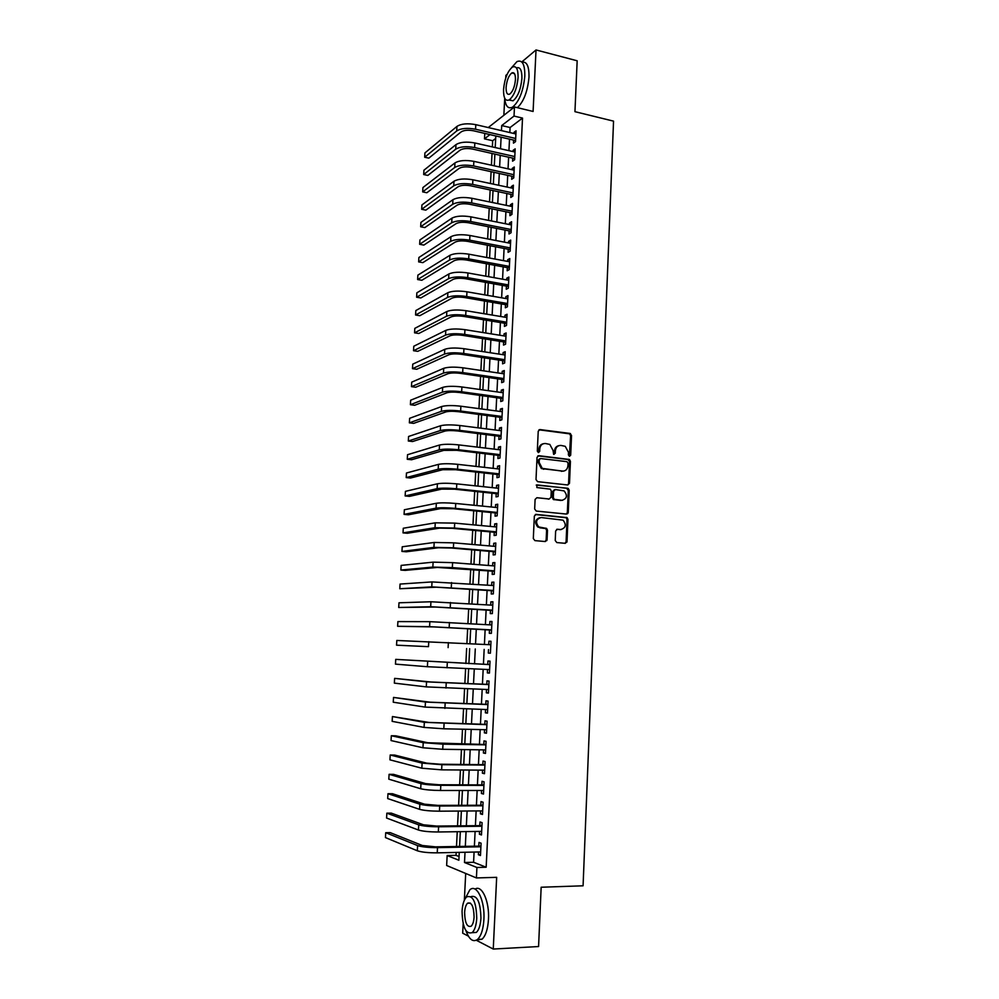 <?xml version="1.0" encoding="UTF-8"?>
<svg xmlns="http://www.w3.org/2000/svg" width="999" height="999" viewBox="0 0 999 999"><rect width="100%" height="100%" fill="white"/><g stroke="black" fill="none" stroke-linecap="round" stroke-linejoin="round"><path stroke-width="1.5" d="M569.48 456.318L570.691 455.169L571.54 435.489L569.967 433.429L539.984 429.57L538.224 431.231L537.312 451.123L538.436 452.584L539.672 451.411L539.785 448.838C540.284 445.242 542.17 443.469 545.442 443.506L549.825 444.43L553.046 450.449L553.633 454.32L555.269 453.296L555.382 450.736C555.869 447.165 557.729 445.392 560.963 445.429L565.247 446.328L568.493 452.335L568.381 454.882L569.48 456.318M569.355 456.293L570.616 435.726L569.58 433.841L538.973 429.807M538.349 452.572L538.911 449.063L539.785 448.838M553.933 454.445L554.482 450.949L555.382 450.736M555.232 540.534L556.83 542.569L565.272 543.319L567.02 541.583L567.956 519.393L567.082 517.607L536.126 514.385L534.34 516.108L533.316 538.561L534.927 540.621L545.292 541.545L547.065 539.797L547.489 530.219L546.64 528.446L538.723 526.935C535.227 522.202 536.063 519.068 541.221 517.544L563.049 520.167C566.62 524.837 565.834 527.959 560.714 529.557L557.405 529.245L555.644 530.981L555.232 540.534M474.088 852.06L473.588 862.274L486.163 867.232L476.923 867.482L476.411 877.946L446.64 865.496L447.152 855.544L458.866 860.239L459.265 852.384M488.249 127.547L514.473 106.968L533.091 111.463L536.026 49.95L577.172 60.789L574.949 111.676L613.548 121.141L583.079 885.801L541.158 887.237L538.573 946.54L493.256 949.05L496.665 877.334L476.411 877.946M514.473 106.968L514.023 116.071L501.71 125.562L501.461 130.607M486.163 867.232L522.527 118.094L514.023 116.071M567.769 484.977L569.505 483.291L570.429 461.338L569.442 459.478L538.798 455.694L537.025 457.367L536.013 479.582L537.612 481.655L567.769 484.977L568.581 483.466L569.517 461.538L567.956 459.49L537.849 455.894M569.205 490.284L568.256 512.362L566.52 514.073L536.276 511.063L534.665 508.991L535.102 499.425L536.888 497.714L549.213 499.001L550.973 497.29L551.261 490.984L550.337 489.16L536.838 487.549L536.962 484.902L568.269 488.461L569.205 490.284L568.294 490.459L567.345 512.499L568.256 512.362M463.161 923.788L462.687 933.178L468.381 936.138M476.298 940.246L493.256 949.05M536.026 49.95L521.778 61.975M507.13 74.326L505.869 75.4L505.731 77.997M513.611 139.997L513.461 143.144L515.534 141.633L516.058 130.807L513.998 132.343L513.936 133.504M512.724 158.029L512.574 161.189L514.635 159.728L515.172 148.863L513.099 150.35L513.049 151.586M511.838 176.124L511.675 179.296L513.748 177.897L514.285 166.983L512.212 168.419L512.15 169.73M510.939 194.281L510.789 197.465L512.849 196.116L513.386 185.177L511.326 186.551L511.251 187.937M510.039 212.5L509.89 215.684L511.95 214.398L512.499 203.421L510.427 204.745L510.352 206.206M509.14 230.781L508.978 233.978L511.051 232.755L511.6 221.728L509.527 223.002L509.453 224.55M508.241 249.126L508.079 252.335L510.152 251.161L510.689 240.11L508.616 241.321L508.541 242.944M507.33 267.532L507.167 270.766L509.24 269.643L509.79 258.541L507.717 259.703L507.629 261.413M506.418 286.001L506.256 289.248L508.329 288.187L508.878 277.048L506.805 278.147L506.718 279.932M505.506 304.545L505.344 307.792L507.417 306.793L507.967 295.617L505.894 296.653L505.806 298.526M504.582 323.152L504.433 326.411L506.505 325.462L507.055 314.248L504.982 315.234L504.882 317.183M503.671 341.808L503.508 345.092L505.581 344.205L506.131 332.954L504.058 333.878L503.958 335.901M502.747 360.552L502.584 363.836L504.657 362.999L505.207 351.71L503.134 352.572L503.034 354.695M501.823 379.345L501.66 382.642L503.733 381.868L504.283 370.542L502.21 371.353L502.097 373.551M500.886 398.214L500.724 401.523L502.797 400.811L503.359 389.435L501.286 390.184L501.173 392.47M499.95 417.145L499.787 420.454L501.873 419.805L502.435 408.404L500.349 409.091L500.237 411.451M499.013 436.138L498.851 439.473L500.936 438.886L501.498 427.435L499.413 428.059L499.3 430.507M498.076 455.207L497.914 458.541L499.987 458.017L500.561 446.528L498.476 447.09L498.351 449.637M497.14 474.338L496.965 477.684L499.05 477.222L499.612 465.696L497.539 466.196L497.402 468.818M496.191 493.531L496.028 496.903L498.101 496.491L498.676 484.927L496.59 485.364L496.453 488.074M495.242 512.799L495.067 516.183L497.152 515.834L497.727 504.22L495.641 504.607L495.504 507.405M494.28 532.142L494.118 535.526L496.203 535.252L496.778 523.601L494.692 523.913L494.555 526.798M493.331 551.548L493.156 554.944L495.242 554.732L495.816 543.031L493.731 543.294L493.593 546.266M492.37 571.016L492.195 574.437L494.28 574.288L494.855 562.537L492.782 562.737L492.632 565.796M491.408 590.559L491.233 593.993L493.319 593.906L493.893 582.117L491.82 582.242L491.658 585.402M490.434 610.177L490.272 613.611L492.357 613.598L492.932 601.773L490.846 601.835L490.696 605.082M489.473 629.857L489.298 633.316L491.383 633.354L491.97 621.49L489.885 621.49L489.722 624.825M488.499 649.612L488.324 653.084L490.409 653.184L490.996 641.283L488.911 641.208L488.736 644.642M487.512 669.517L487.35 672.914L489.435 673.089L490.022 661.138L487.937 661.013L487.762 664.485M486.525 689.497L486.363 692.831L488.449 693.069L489.035 681.081L486.95 680.881L486.788 684.365M485.539 709.552L485.377 712.811L487.462 713.124L488.061 701.086L485.976 700.811L485.801 704.307M484.552 729.67L484.39 732.866L486.476 733.241L487.075 721.166L484.99 720.828L484.815 724.337M483.553 749.874L483.404 752.996L485.489 753.433L486.076 741.308L483.991 740.908L483.816 744.43M482.554 770.142L482.405 773.201L484.49 773.713L485.089 761.538L483.004 761.063L482.829 764.597M481.555 790.484L481.406 793.468L483.491 794.055L484.09 781.842L482.005 781.293L481.83 784.839M480.544 810.901L480.407 813.823L482.492 814.472L483.091 802.209L481.006 801.598L480.831 805.157M479.532 831.405L479.395 834.24L481.481 834.964L482.092 822.652L479.995 821.977L479.82 825.549M522.527 118.094L510.089 127.522L509.84 132.555M509.515 139.048L508.941 150.662M508.628 157.105L508.041 168.831M507.717 175.225L507.13 187.063M506.818 193.406L506.231 205.357M505.919 211.651L505.307 223.726M505.007 229.957L504.395 242.145M504.095 248.326L503.484 260.639M503.171 266.77L502.559 279.183M502.26 285.264L501.635 297.802M501.336 303.833L500.699 316.483M500.412 322.465L499.775 335.239M499.475 341.146L498.838 354.046M498.551 359.915L497.902 372.927M497.614 378.733L496.953 391.883M496.678 397.627L496.016 410.889M495.729 416.583L495.067 429.97M494.78 435.614L494.118 449.125M493.831 454.707L493.156 468.344M492.882 473.863L492.195 487.624M491.933 493.094L491.233 506.98M490.971 512.387L490.272 526.411M490.01 531.755L489.31 545.904M489.048 551.186L488.336 565.459M488.074 570.691L487.362 585.102M487.1 590.259L486.376 604.795M486.126 609.902L485.402 624.575M485.139 629.62L484.415 644.417M484.165 649.4L483.429 664.285M483.166 669.33L482.43 684.203M482.18 689.347L481.443 704.183M481.181 709.427L480.444 724.238M480.182 729.582L479.445 744.355M479.17 749.812L478.446 764.56M478.159 770.104L477.435 784.839M477.147 790.484L476.423 805.182M476.136 810.938L475.412 825.611M475.112 831.468L474.388 846.103M478.521 851.972L478.384 854.732L480.469 855.531L481.081 843.181L478.996 842.432L478.808 846.016M495.691 138.449L492.682 140.722L492.357 146.928M492.032 153.409L491.421 165.197M491.096 171.628L490.484 183.529M490.159 189.91L489.535 201.923M489.21 208.254L488.598 220.392M488.274 226.661L487.649 238.911M487.325 245.13L486.688 257.505M486.376 263.674L485.739 276.161M485.414 282.28L484.777 294.88M484.465 300.949L483.816 313.674M483.504 319.68L482.842 332.53M482.542 338.474L481.868 351.448M481.568 357.342L480.894 370.442M480.594 376.273L479.92 389.498M479.62 395.279L478.946 408.616M478.646 414.348L477.959 427.809M477.672 433.479L476.973 447.065M476.685 452.684L475.974 466.396M475.699 471.953L474.987 485.801M474.7 491.296L473.988 505.269M473.701 510.701L472.977 524.8M472.702 530.182L471.978 544.418M471.703 549.725L470.966 564.098M470.704 569.355L469.955 583.841M469.692 589.035L468.943 603.671M468.681 608.803L467.919 623.563M467.657 628.633L466.895 643.531M466.633 648.538L465.871 663.511M465.609 668.593L464.847 683.541M464.572 688.723L463.811 703.646M463.536 708.928L462.774 723.825M462.5 729.195L461.738 744.068M461.451 749.55L460.701 764.397M460.414 769.979L459.652 784.802M459.353 790.484L458.603 805.269M458.304 811.063L457.542 825.823M457.242 831.717L456.493 846.44M456.181 852.447L456.031 855.344L459.053 856.543M566.933 542.107L566.058 542.02M567.27 512.962L568.119 513.049M465.696 873.463L464.348 900.249M456.031 855.344L447.152 855.544M492.682 140.722L484.478 138.861L484.765 133.367M504.682 98.776L503.858 115.297M465.022 852.259L464.498 862.499L476.923 867.482M501.123 137.125L500.536 148.764M500.212 155.232L499.625 166.983M499.3 173.401L498.701 185.277M498.376 191.633L497.764 203.621M497.452 209.927L496.84 222.028M496.528 228.284L495.904 240.509M495.591 246.716L494.967 259.053M494.655 265.197L494.03 277.66M493.718 283.753L493.094 296.328M492.782 302.372L492.145 315.06M491.845 321.054L491.196 333.866M490.896 339.797L490.234 352.734M489.947 358.616L489.285 371.665M488.986 377.485L488.324 390.671M488.036 396.441L487.362 409.74M487.075 415.447L486.401 428.883M486.113 434.528L485.427 448.089M485.139 453.683L484.453 467.357M484.178 472.889L483.479 486.7M483.204 492.182L482.492 506.118M482.217 511.538L481.506 525.599M481.243 530.956L480.519 545.142M480.257 550.449L479.532 564.772M479.27 570.004L478.533 584.465M478.284 589.647L477.547 604.22M477.285 609.34L476.535 624.063M476.286 629.12L475.536 643.968M475.287 648.963L474.525 663.898M474.275 668.955L473.514 683.865M473.264 689.023L472.502 703.908M472.24 709.165L471.491 724.025M471.216 729.382L470.467 744.218M470.192 749.675L469.455 764.472M469.168 770.042L468.419 784.814M468.131 790.484L467.395 805.231M467.095 811.001L466.358 825.711M466.058 831.593L465.322 846.278M490.022 134.578L484.478 138.861M459.577 846.39L460.327 831.668M460.626 825.786L461.376 811.038M461.675 805.256L462.425 790.484M462.712 784.802L463.474 770.004M463.761 764.422L464.51 749.6M464.797 744.118L465.546 729.27M465.821 723.888L466.583 709.003M466.858 703.733L467.619 688.823M467.882 683.653L468.643 668.718M468.893 663.648L469.655 648.688M469.917 643.681L470.679 628.796M470.929 623.738L471.69 608.99M471.953 603.858L472.689 589.248M472.952 584.065L473.701 569.58M473.963 564.335L474.7 549.974M474.962 544.667L475.686 530.457M475.961 525.087L476.685 510.988M476.96 505.569L477.672 491.608M477.959 486.113L478.658 472.277M478.946 466.733L479.645 453.034M479.932 447.427L480.619 433.841M480.906 428.184L481.593 414.735M481.88 409.016L482.567 395.679M482.867 389.91L483.528 376.698M483.828 370.866L484.503 357.792M484.802 351.898L485.464 338.936M485.764 332.992L486.413 320.155M486.725 314.161L487.375 301.436M487.687 295.392L488.324 282.792M488.636 276.686L489.273 264.211M489.585 258.042L490.222 245.692M490.534 239.473L491.158 227.235M491.483 220.966L492.095 208.841M492.42 202.522L493.031 190.509M493.356 184.141L493.968 172.24M494.293 165.822L494.892 154.046M495.217 147.565L495.816 135.901M510.089 127.522L501.71 125.562M473.588 862.274L464.498 862.499M513.998 132.343L515.959 132.805M513.099 150.35L515.072 150.799M512.212 168.419L514.185 168.856M511.326 186.551L513.299 186.975M510.427 204.745L512.412 205.157M509.527 223.002L511.513 223.401M508.616 241.321L510.614 241.708M507.717 259.703L509.715 260.077M506.805 278.147L508.803 278.509M505.894 296.653L507.904 297.003M504.982 315.234L506.993 315.572M504.058 333.878L506.068 334.19M503.134 352.572L505.157 352.884M502.21 371.353L504.233 371.64M501.286 390.184L503.309 390.472M500.349 409.091L502.385 409.353M499.413 428.059L501.448 428.309M498.476 447.09L500.511 447.34M497.539 466.196L499.575 466.433M496.59 485.364L498.638 485.589M495.641 504.607L497.689 504.807M494.692 523.913L496.753 524.1M493.731 543.294L495.791 543.468M492.782 562.737L494.842 562.899M491.82 582.242L493.881 582.405M490.846 601.835L492.919 601.972M489.885 621.49L491.958 621.615M488.324 653.084L490.409 653.184M488.911 641.208L490.996 641.321M487.35 672.914L489.435 673.001M486.363 692.831L488.461 692.906M485.377 712.811L487.475 712.874M484.39 732.866L486.501 732.904M483.404 752.996L485.502 753.021M482.405 773.201L484.515 773.214M481.406 793.468L483.516 793.468M480.407 813.823L482.517 813.798M479.395 834.24L481.518 834.202M478.384 854.732L480.519 854.694M558.803 445.666C556.231 446.241 554.795 448.002 554.482 450.949M543.231 443.756C540.659 444.355 539.21 446.116 538.911 449.063M568.031 463.099L566.933 461.663L540.534 458.541L539.298 459.715L539.173 462.437L542.232 468.369L562.362 471.141C565.596 471.153 567.444 469.368 567.919 465.796L568.031 463.099M539.835 458.703L538.411 459.927L539.298 459.715M563.411 471.153L541.358 468.568L538.286 462.649L538.411 459.927M566.408 514.06L567.345 512.499M536.888 497.714L549.125 499.013M536.226 485.089L567.619 488.236M561.888 500.312C567.07 498.701 567.794 495.554 564.073 490.896L555.357 489.547L553.596 491.246L553.321 497.539L554.233 499.35L562.499 500.337M554.52 489.697L552.697 491.408L553.596 491.246M560.976 500.474L553.334 499.5L552.422 497.689L552.697 491.408M568.294 490.459L566.708 488.411M561.126 529.582L556.643 529.383M539.785 517.657C535.064 519.58 534.415 522.714 537.837 527.06L540.771 527.684M545.129 541.533L546.166 539.897L546.59 530.344L545.741 528.571L539.872 527.809M565.072 543.306L566.096 541.683L567.045 519.53L566.171 517.732L535.314 514.522M456.968 126.398L456.718 130.956L424.675 157.243L424.925 152.922L456.968 126.398C461.251 123.701 467.532 123.127 475.811 124.663L515.909 133.966M456.718 130.956C461.001 128.272 467.282 127.697 475.561 129.233L515.684 138.474M515.584 140.559L473.601 130.807C468.094 129.783 463.923 130.17 461.063 131.943L428.833 158.142L424.675 157.243M504.62 97.989C505.494 106.169 508.129 109.216 512.512 107.155C519.193 101.611 523.301 91.246 524.825 76.074C524.937 64.273 522.302 59.465 516.933 61.626L511.588 67.682M517.37 107.667C523.751 101.623 527.634 91.446 528.995 77.123C529.158 66.234 526.835 61.276 522.027 62.238M516.421 67.944C520.179 66.633 522.015 70.142 521.915 78.459C520.816 89.373 517.869 96.828 513.049 100.824L509.015 100.025M518.081 77.485C518.169 68.981 516.283 65.509 512.425 67.083C507.592 71.141 504.632 78.609 503.558 89.473C503.434 97.989 505.332 101.473 509.24 99.9C514.035 95.892 516.982 88.412 518.081 77.485M506.093 87.375C506.018 92.87 507.23 95.105 509.752 94.093C512.849 91.508 514.747 86.688 515.447 79.658C515.509 74.176 514.298 71.94 511.8 72.952C508.691 75.562 506.793 80.37 506.093 87.375M511.513 107.63L512.574 108.466M466.009 930.868C469.268 939.622 473.101 942.469 477.522 939.422C481.143 935.963 483.279 929.32 483.903 919.517C485.089 900.661 476.585 883.328 469.83 889.834L465.01 898.95M476.785 939.959L482.08 939.185C485.714 935.726 487.849 929.107 488.474 919.305C489.585 901.335 481.78 884.315 475.074 889.135M470.904 896.652C477.122 894.842 480.469 901.997 480.944 918.093C480.494 925.161 478.958 929.932 476.348 932.429L472.09 932.691M476.748 918.281C476.248 902.022 472.902 894.892 466.683 896.877C464.06 899.375 462.525 904.145 462.062 911.188C462.475 927.359 465.834 934.515 472.165 932.629C474.762 930.131 476.286 925.349 476.748 918.281M464.622 912.424C464.897 922.864 467.057 927.459 471.128 926.235C472.802 924.637 473.788 921.553 474.088 916.995C473.776 906.53 471.615 901.935 467.594 903.196C465.909 904.807 464.922 907.879 464.622 912.424M455.981 144.618L455.719 149.188L423.688 174.538L423.938 170.205L455.981 144.618C460.252 142.02 466.545 141.471 474.837 142.969L515.022 152.035M455.719 149.188C460.002 146.616 466.296 146.066 474.6 147.552L514.797 156.556M514.697 158.591L472.627 149.076C467.12 148.077 462.937 148.439 460.077 150.15L427.847 175.412L423.688 174.538M454.97 162.912L454.72 167.495L422.677 191.895L422.927 187.55L454.97 162.912C459.253 160.402 465.546 159.877 473.863 161.351L514.123 170.167M454.72 167.495C459.003 165.01 465.309 164.498 473.613 165.946L513.898 174.713M513.811 176.673L471.653 167.407C466.133 166.446 461.938 166.783 459.078 168.431L426.848 192.745L422.677 191.895M453.971 181.256L453.721 185.851L421.678 209.303L421.928 204.945L453.971 181.256C458.254 178.846 464.56 178.359 472.889 179.783L513.236 188.361M453.721 185.851C458.004 183.466 464.31 182.992 472.639 184.403L513.011 192.919M512.912 194.817L470.679 185.802C465.147 184.865 460.939 185.19 458.079 186.763L425.849 210.14L421.678 209.303M452.959 199.675L452.709 204.283L420.666 226.773L420.916 222.402L452.959 199.675C457.242 197.365 463.561 196.903 471.903 198.289L512.337 206.618M452.709 204.283C456.993 201.998 463.311 201.548 471.665 202.922L512.112 211.201M512.025 213.024L469.692 204.271C464.148 203.359 459.94 203.659 457.08 205.17L424.85 227.585L420.666 226.773M451.948 218.144L451.698 222.777L419.655 244.305L419.917 239.922L451.948 218.144C456.231 215.934 462.562 215.509 470.929 216.858L511.438 224.95M451.698 222.777C455.981 220.592 462.312 220.167 470.679 221.516L511.213 229.533M511.126 231.293L468.706 222.802C463.149 221.915 458.941 222.19 456.081 223.639L423.851 245.092L419.655 244.305M450.936 236.688L450.674 241.333L418.643 261.888L418.893 257.492L450.936 236.688C455.219 234.578 461.563 234.178 469.93 235.489L510.539 243.331M450.674 241.333C454.97 239.248 461.301 238.861 469.692 240.16L510.314 247.939M510.227 249.625L467.719 241.396C462.15 240.534 457.942 240.784 455.069 242.17L422.839 262.65L418.643 261.888M449.912 255.294L449.662 259.952L417.632 279.545L417.882 275.125L449.912 255.294C454.208 253.284 460.551 252.922 468.943 254.196L509.627 261.775M449.662 259.952C453.946 257.979 460.302 257.617 468.693 258.878L509.403 266.408M509.328 268.019L466.733 260.052C461.151 259.216 456.93 259.453 454.058 260.764L421.84 280.269L417.632 279.545M448.888 273.963L448.638 278.646L416.608 297.24L416.858 292.807L448.888 273.963C453.184 272.065 459.54 271.728 467.957 272.964L508.716 280.294M448.638 278.646C452.934 276.773 459.29 276.436 467.707 277.66L508.491 284.94M508.416 286.488L465.734 278.771C460.139 277.959 455.919 278.184 453.047 279.42L420.829 297.952L416.608 297.24M447.864 292.707L447.614 297.402L415.584 315.01L415.834 310.564L447.864 292.707C452.16 290.909 458.529 290.597 466.958 291.795L507.804 298.876M447.614 297.402C451.91 295.629 458.266 295.329 466.708 296.516L507.579 303.534M507.504 305.007L464.735 297.565C459.128 296.778 454.895 296.978 452.035 298.152L419.805 315.696L415.584 315.01M446.84 311.513L446.578 316.221L414.56 332.829L414.81 328.371L446.84 311.513C451.136 309.815 457.505 309.54 465.959 310.701L506.893 317.52M446.578 316.221C450.874 314.548 457.255 314.285 465.696 315.434L506.668 322.19M506.593 323.601L463.736 316.421C458.116 315.659 453.883 315.834 451.011 316.945L418.793 333.491L414.56 332.829M445.804 330.382L445.542 335.115L413.524 350.711L413.786 346.241L445.804 330.382C450.099 328.783 456.481 328.546 464.947 329.67L505.969 336.226M445.542 335.115C449.85 333.541 456.231 333.304 464.697 334.415L505.744 340.921M505.681 342.257L462.724 335.352C457.105 334.615 452.859 334.765 449.987 335.801L417.769 351.348L413.524 350.711M444.767 349.325L444.505 354.071L412.487 368.656L412.749 364.16L444.767 349.325C449.063 347.827 455.457 347.627 463.936 348.701L505.057 355.007M444.505 354.071C448.813 352.597 455.207 352.397 463.686 353.471L504.82 359.702M504.757 360.976L461.713 354.345C456.081 353.634 451.823 353.758 448.951 354.732L416.745 369.268L412.487 368.656M443.731 368.319L443.469 373.089L411.451 386.65L411.713 382.155L443.731 368.319C448.027 366.945 454.433 366.77 462.924 367.807L504.12 373.838M443.469 373.089C447.764 371.728 454.17 371.566 462.674 372.59L503.896 378.571M503.833 379.757L460.701 373.401C455.057 372.714 450.799 372.827 447.927 373.726L415.709 387.237L411.451 386.65M442.682 387.4L442.42 392.17L410.414 404.72L410.664 400.199L442.682 387.4C446.99 386.113 453.396 385.976 461.913 386.975L503.196 392.757M442.42 392.17C446.728 390.921 453.134 390.784 461.663 391.77L502.959 397.49M502.909 398.613L459.69 392.52C454.033 391.87 449.762 391.958 446.89 392.794L414.672 405.282L410.414 404.72M441.633 406.543L441.371 411.338L409.365 422.839L409.627 418.306L441.633 406.543C445.941 405.369 452.36 405.257 460.889 406.218L502.26 411.725M441.371 411.338C445.679 410.189 452.097 410.089 460.639 411.039L502.035 416.483M501.985 417.532L458.666 411.725C452.997 411.089 448.726 411.163 445.854 411.913L413.636 423.376L409.365 422.839M440.584 425.749L440.322 430.557L408.316 441.021L408.579 436.476L440.584 425.749C444.892 424.687 451.323 424.612 459.865 425.524L501.336 430.769M440.322 430.557C444.63 429.52 451.061 429.458 459.615 430.357L501.098 435.539M501.048 436.513L457.642 430.981C451.96 430.382 447.677 430.432 444.805 431.118L412.599 441.533L408.316 441.021M439.523 445.03L439.26 449.85L407.267 459.278L407.53 454.707L439.523 445.03C443.831 444.068 450.274 444.031 458.841 444.905L500.387 449.875M439.26 449.85C443.568 448.926 450.012 448.888 458.591 449.75L500.162 454.67M500.112 455.569L456.618 450.312L443.756 450.387L411.563 459.752L407.267 459.278M438.461 464.373L438.199 469.218L406.206 477.584L406.468 473.002L438.461 464.373C442.782 463.524 449.225 463.511 457.817 464.348L499.45 469.055M438.199 469.218C442.507 468.394 448.963 468.394 457.554 469.218L499.213 473.863M499.175 474.687L455.581 469.717L442.707 469.717L410.514 478.034L406.206 477.584M437.4 483.791L437.137 488.648L405.144 495.954L405.419 491.358L437.4 483.791C441.72 483.054 448.176 483.079 456.78 483.866L498.501 488.299M437.137 488.648C441.446 487.937 447.914 487.974 456.518 488.761L498.264 493.119M498.226 493.881L454.545 489.185L441.658 489.123L409.465 496.378L405.144 495.954M567.594 513.748L566.858 513.711M436.338 503.271L436.063 508.154L404.083 514.385L404.345 509.765L436.338 503.271C440.646 502.647 447.115 502.709 455.744 503.459L497.552 507.604M436.063 508.154C440.384 507.554 446.853 507.629 455.482 508.366L497.315 512.45M497.29 513.136L453.509 508.728L440.596 508.591L408.404 514.785L404.083 514.385M566.982 541.858L566.096 541.82M546.865 540.596L546.066 540.447M435.264 522.827L435.002 527.722L403.022 532.879L403.284 528.246L435.264 522.827L454.695 523.114L496.603 526.997M435.002 527.722L454.445 528.034L496.366 531.843M496.341 532.455L452.472 528.346L439.535 528.134L407.355 533.254L403.022 532.879M434.19 542.457L433.928 547.365L401.948 551.436L402.222 546.79L434.19 542.457L453.658 542.844L495.654 546.441M433.928 547.365L453.396 547.789L495.417 551.323M495.392 551.848L451.423 548.026L438.461 547.752L406.293 551.785L401.948 551.436M433.116 562.15L432.842 567.082L400.874 570.054L401.148 565.397L433.116 562.15L452.609 562.649L494.692 565.958M432.842 567.082L452.347 567.607L494.455 570.854M494.43 571.303L437.4 567.432L405.219 570.379L400.874 570.054M432.03 581.918L431.755 586.875L399.8 588.748L400.062 584.065L432.03 581.918L493.731 585.551M431.755 586.875L493.494 590.459M493.469 590.834L436.326 587.187L399.8 588.748M430.944 601.76L430.669 606.73L398.713 607.492L398.988 602.797L430.944 601.76L492.769 605.219M430.669 606.73L492.519 610.139M492.507 610.439L435.252 607.017L398.713 607.492M429.857 621.665L429.582 626.66L397.627 626.298L397.902 621.59L429.857 621.665L491.733 624.949M429.582 626.66L491.558 629.894M491.545 630.107L434.165 626.922L397.627 626.298M428.758 641.658L428.484 646.665L396.541 645.179L396.815 640.459L490.821 644.755M428.484 646.665L396.541 645.179M489.847 664.585L395.729 659.377L489.847 664.622M395.729 659.377L395.454 664.123L427.385 666.733L489.597 669.605M488.873 684.452L431.168 682.017L394.63 678.371L426.561 681.842L488.873 684.577M394.63 678.371L394.355 683.129L426.286 686.887L488.623 689.572M487.899 704.407L430.07 702.185L393.531 697.427L425.449 702.047L487.887 704.595M393.531 697.427L393.256 702.21L425.174 707.105L487.637 709.602M486.913 724.425L428.971 722.439L392.432 716.558L424.338 722.327L486.9 724.687M392.432 716.558L392.145 721.34L424.063 727.409L443.806 728.795L486.65 729.72M485.926 744.517L427.872 742.756L395.754 735.826L391.321 735.751L423.226 742.682L442.994 744.155L485.914 744.842M391.321 735.751L391.046 740.559L422.952 747.776L442.719 749.287L485.664 749.899M484.94 764.685L439.935 764.21L426.76 763.149L394.642 755.057L390.209 755.007L422.115 763.111L441.908 764.697L484.915 765.084M390.209 755.007L389.935 759.827L421.828 768.219L441.633 769.842L484.665 770.154M483.941 784.927L438.836 784.752L425.649 783.616L393.544 774.35L389.098 774.325L420.991 783.603C425.324 784.627 431.93 785.189 440.809 785.314L483.916 785.401M389.098 774.325L388.811 779.17L420.704 788.748C425.037 789.797 431.655 790.371 440.534 790.484L483.666 790.484M482.942 805.244L437.737 805.381L424.538 804.17L392.432 793.706L387.974 793.718L419.855 804.183C424.2 805.331 430.819 805.931 439.71 806.006L482.917 805.781M387.974 793.718L387.699 798.576L419.58 809.34C423.913 810.514 430.532 811.126 439.435 811.188L482.667 810.888M481.943 825.624L436.638 826.073L423.414 824.787L391.321 813.136L386.85 813.174L418.731 824.837C423.064 826.111 429.695 826.747 438.611 826.772L481.918 826.248M386.85 813.174L386.576 818.044L418.444 830.019C422.789 831.318 429.42 831.967 438.336 831.98L481.655 831.368M480.931 846.091L435.539 846.852L422.29 845.491L390.209 832.629L385.726 832.691L417.594 845.579C421.928 846.965 428.571 847.651 437.512 847.627L480.906 846.777M385.726 832.691L385.452 837.587L417.307 850.773C421.653 852.184 428.296 852.884 437.237 852.846L480.656 851.922M569.78 455.369L570.691 455.169M538.786 451.635L539.672 451.411M554.37 453.509L555.269 453.296M539.11 429.82L539.984 429.57M569.055 433.666L569.967 433.429M570.616 435.726L571.54 435.489M537.924 455.906L538.798 455.694M567.956 459.49L568.856 459.278M569.517 461.538L570.429 461.338M568.581 483.466L569.505 483.291M538.286 462.649L539.173 462.437M543.406 469.268L544.293 469.068M561.45 471.341L562.362 471.141M548.314 499.15L549.213 499.001M536.338 485.027L536.962 484.902M552.422 497.689L553.321 497.539M554.02 499.75L554.92 499.587M556.755 529.333L557.405 529.245M559.802 529.682L560.714 529.557M544.992 528.296L545.879 528.171M546.59 530.344L547.489 530.219M546.166 539.897L547.065 539.797M535.377 514.497L536.126 514.385M565.471 517.482L566.383 517.357M567.045 519.53L567.956 519.393M566.096 541.683L567.02 541.583M475.811 124.663L475.561 129.233M474.837 142.969L474.6 147.552M473.863 161.351L473.613 165.946M472.889 179.783L472.639 184.403M471.903 198.289L471.665 202.922M470.929 216.858L470.679 221.516M469.93 235.489L469.692 240.16M468.943 254.196L468.693 258.878M467.957 272.964L467.707 277.66M466.958 291.795L466.708 296.516M465.959 310.701L465.696 315.434M464.947 329.67L464.697 334.415M463.936 348.701L463.686 353.471M462.924 367.807L462.674 372.59M461.913 386.975L461.663 391.77M460.889 406.218L460.639 411.039M459.865 425.524L459.615 430.357M458.841 444.905L458.591 449.75M457.817 464.348L457.554 469.218M456.78 483.866L456.518 488.761M455.744 503.459L455.482 508.366M454.695 523.114L454.445 528.034M453.658 542.844L453.396 547.789M452.609 562.649L452.347 567.607M451.548 582.517L451.286 587.499M450.499 602.472L450.237 607.467M449.438 622.489L449.175 627.509M448.376 642.582L448.101 647.614M447.302 662.749L447.04 667.794M427.659 661.713L427.385 666.733M446.228 682.991L445.966 688.061M426.561 681.842L426.286 686.887M445.154 703.296L444.892 708.391M425.449 702.047L425.174 707.105M444.08 723.688L443.806 728.795M424.338 722.327L424.063 727.409M442.994 744.155L442.719 749.287M423.226 742.682L422.952 747.776M441.908 764.697L441.633 769.842M422.115 763.111L421.828 768.219M440.809 785.314L440.534 790.484M420.991 783.603L420.704 788.748M439.71 806.006L439.435 811.188M419.855 804.183L419.58 809.34M438.611 826.772L438.336 831.98M418.731 824.837L418.444 830.019M437.512 847.627L437.237 852.846M417.594 845.579L417.307 850.773M569.58 433.841L570.491 433.603M568.531 459.677L569.442 459.478M541.358 468.568L542.232 468.369M553.334 499.5L554.233 499.35M567.357 488.623L568.269 488.461M537.837 527.06L538.723 526.935M545.741 528.571L546.64 528.446M566.171 517.732L567.082 517.607M514.46 73.626L511.8 72.952M513.049 100.824L509.24 99.9M512.512 107.155L513.836 107.467M470.379 903.096L467.594 903.196M476.348 932.429L472.165 932.629M477.522 939.422L482.08 939.185"/></g></svg>
